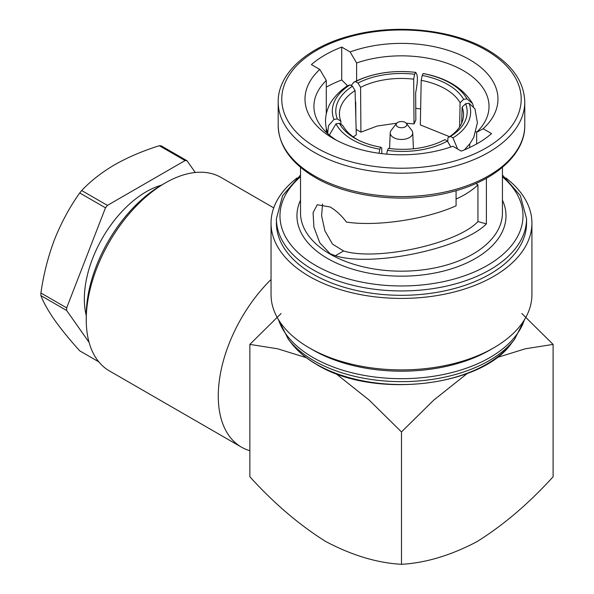 <?xml version="1.0" encoding="UTF-8"?>
<svg xmlns="http://www.w3.org/2000/svg" width="594" height="594" viewBox="0 0 594 594"><rect width="100%" height="100%" fill="white"/><g stroke="black" fill="none" stroke-linecap="round" stroke-linejoin="round"><path stroke-width="0.89" d="M161.457 185.157A87.556 50.549 120 0 0 84.341 298.975A87.556 50.549 120 0 0 86.241 315.436M195.285 172.498L187.028 160.751L161.278 145.879A112.57 64.991 120 0 0 159.326 145.708L185.076 160.573L107.432 205.398L81.682 190.533A112.57 64.991 120 0 0 79.73 192.961L105.48 207.826L66.662 307.878L40.912 293.013A112.57 64.991 120 0 0 40.904 294.32A112.57 64.991 120 0 0 40.912 295.619L66.662 310.484L89.085 342.382M40.912 293.013C43.525 274.495 48.047 256.697 54.485 239.62C61.249 222.668 69.661 207.113 79.73 192.961M66.662 307.878A112.57 64.991 120 0 0 66.654 309.184A112.57 64.991 120 0 0 66.662 310.484M396.584 123.366L391.201 130.316A11.256 6.497 0 0 0 390.221 132.811A11.256 6.497 0 0 0 397.044 138.944A11.256 6.497 0 0 0 409.437 137.563A11.256 6.497 0 0 0 412.733 132.811A11.256 6.497 0 0 0 411.753 130.316L406.37 123.366A5.361 3.096 0 0 0 397.69 122.438A5.361 3.096 0 0 0 396.584 123.366A5.361 3.096 0 0 0 398.44 127.175A5.361 3.096 0 0 0 405.271 126.819A5.361 3.096 0 0 0 406.37 123.366M381.853 153.638L381.734 148.017L380.747 147.186A63.254 37.37 178.8 0 1 357.18 139.523A63.254 37.37 178.8 0 1 354.967 138.305A63.254 37.37 178.8 0 1 339.345 123.285L342.857 125.572A59.682 35.261 -1.2 0 0 357.551 139.664A59.682 35.261 -1.2 0 0 358.442 140.162M297.104 177.94A130.442 75.312 0 0 0 271.042 223.106L271.042 294.594A130.442 75.312 0 0 0 309.244 347.846L313.038 350.037A125.082 72.216 0 0 0 313.038 350.037A125.082 72.216 0 0 0 489.924 350.037L493.711 347.846A130.442 75.312 0 0 0 531.92 294.594L531.92 223.106A130.442 75.312 0 0 0 505.858 177.94M313.031 350.037L309.244 347.846A130.442 75.312 0 0 0 493.711 347.846M271.042 223.106A130.442 75.312 0 0 0 309.244 276.358A130.442 75.312 0 0 0 451.395 292.686A130.442 75.312 0 0 0 531.92 223.106M313.038 274.168A125.082 72.216 0 0 0 449.346 289.82A125.082 72.216 0 0 0 526.559 223.106L526.559 218.733A125.082 72.216 180 0 1 449.346 285.447A125.082 72.216 180 0 1 313.038 269.795A125.082 72.216 180 0 1 276.403 218.733L276.403 223.106A125.082 72.216 0 0 0 313.038 274.168M456.073 199.027A89.3 51.559 0 0 0 477.94 184.868L477.94 221.555L486.397 223.916L486.397 178.259M486.397 223.916C462.132 248.559 372.431 267.463 335.335 255.747L330.093 253.675L319.728 242.708L313.907 227.064L313.075 212.697L317.241 204.737L330.093 206.987C336.026 210.417 341.476 215.444 346.443 222.074C376.745 226.708 425.66 219.453 456.073 205.828L456.073 190.667M326.292 87.14A108.101 62.415 180 0 1 341.721 79.975L346.881 85.083L346.881 86.301M350.118 51.938L341.721 47.089A108.101 62.415 0 0 0 311.397 64.598L319.795 69.446A96.488 55.71 0 0 0 333.249 138.484A96.488 55.71 0 0 0 452.836 146.258L461.241 151.106A108.101 62.415 0 0 0 491.565 133.598L483.16 128.75A96.488 55.71 0 0 0 469.706 59.704A96.488 55.71 0 0 0 350.118 51.938L356.615 62.979L356.615 80.821M273.737 207.878L221.042 177.458A111.679 64.479 120 0 0 165.206 182.989L161.412 185.18A106.319 61.382 -60 0 0 86.241 315.384L86.241 319.765A111.679 64.479 120 0 0 109.37 370.886L241.402 447.119A111.679 64.479 120 0 0 249.859 450.705M271.042 279.507A111.679 64.479 120 0 0 218.273 395.99A111.679 64.479 120 0 0 241.402 447.119M496.673 357.67L525.326 348.789L553.096 344.401L553.096 476.767C528.823 503.504 503.445 525.133 476.952 541.661C450.831 555.405 425.675 562.956 401.477 564.3C377.183 562.964 351.908 555.345 325.668 541.468C299.294 524.947 274.027 503.378 249.859 476.767L249.859 344.401L277.636 348.789L306.281 357.67M335.707 373.478L369.119 400.037L401.477 431.935L433.835 400.037L467.248 373.478M521.859 313.521L553.096 344.401M281.096 313.521L249.859 344.401M401.477 564.3L401.477 431.935M165.206 182.989A111.679 64.479 120 0 0 86.241 319.765M477.94 221.555C457.625 243.689 377.012 261.338 343.599 250.972L332.529 244.134L324.881 230.814L321.599 215.733L322.557 204.017M476.663 143.941L476.663 132.291A87.556 50.549 0 0 0 489.033 106.393A87.556 50.549 0 0 0 444.706 62.437A87.556 50.549 0 0 0 356.615 62.979M477.94 184.868L476.663 184.133L476.663 183.145M476.663 132.328A87.556 50.549 0 0 0 475.972 131.675M420.649 108.902A87.556 50.549 0 0 0 415.763 108.36M326.292 113.9L326.292 80.487A87.556 50.549 0 0 0 313.922 106.393A87.556 50.549 0 0 0 336.56 140.31M326.292 132.291L326.292 128.23M326.292 80.487L319.795 69.446M341.721 79.975L341.721 47.089M476.663 132.291L483.16 128.75M457.603 149.005L452.962 137.882A66.736 38.855 1.6 0 0 469.022 103.282L474.948 108.784L477.413 122.824L473.693 137.481L469.988 143.562L464.441 149.829M452.962 137.882L450.497 136.397L447.891 137.786A59.682 34.742 1.6 0 0 463.506 115.191A59.682 34.742 1.6 0 0 462.117 107.12L465.651 103.742L469.022 103.282M465.651 103.742A63.254 36.828 -178.4 0 1 450.497 136.397M386.642 154.143L387.459 150.371A66.736 39.761 0.4 0 0 447.386 141.097L450.809 146.97M387.459 150.371L388.365 148.366A63.254 37.689 -179.6 0 0 444.342 139.932A63.254 37.689 -179.6 0 0 444.921 139.62L447.386 141.097M443.807 140.206L444.921 139.62M329.366 135.053L335.974 123.864A66.736 39.427 -1.2 0 0 379.848 149.191L379.031 153.274M335.974 123.864L339.345 123.285M380.747 147.186L379.848 149.191M328.066 133.992C324.539 124.955 324.695 115.941 328.541 106.957C329.945 102.584 337.437 91.907 347.98 85.581L349.992 84.868A66.736 38.187 -1.6 0 0 333.939 119.468L328.504 125.668L327.695 132.87M349.992 84.868L352.457 86.234L355.071 90.563A59.682 34.148 -1.6 0 0 339.449 114.442A59.682 34.148 -1.6 0 0 340.837 121.221L337.303 118.889L333.939 119.468M337.303 118.889A63.254 36.197 178.4 0 1 352.457 86.234M353.876 82.18C372.178 73.129 392.797 69.854 415.733 72.371L414.59 74.265L413.691 79.165L414.018 123.931L415.845 119.988L415.644 92.827C417.998 80.992 417.953 74.176 415.496 72.379A66.736 37.281 -0.4 0 0 355.568 81.653L353.876 82.18L351.18 85.529M413.691 79.165A59.682 33.338 -0.4 0 0 360.588 87.377L358.034 83.011L355.568 81.653M358.034 83.011A63.254 35.336 179.6 0 1 414.59 74.265M423.106 73.559L423.374 73.552C446.643 77.977 463.016 87.949 472.49 103.475L466.981 98.886A66.736 37.615 1.2 0 0 423.106 73.559L422.208 75.445A63.254 35.647 -178.8 0 1 463.61 99.347L460.098 102.777A59.682 33.635 1.2 0 0 421.22 80.331L422.208 75.445M473.455 106.281L472.49 103.475M466.981 98.886L463.61 99.347M461.664 123.173L462.117 107.12M447.779 141.61L447.891 137.786M340.926 124.317L340.837 121.221M353.259 136.887L356.296 134.808L355.071 90.563M396.703 123.218L377.287 126.002L360.914 132.143L360.588 87.377M414.018 123.931L406.274 123.248M355.836 118.199L355.717 102.101M360.914 132.143L356.148 129.395M449.554 136.702L420.322 124.903L421.22 80.331M459.608 126.916L460.098 102.777M326.73 130.019A89.3 51.559 0 0 0 326.292 130.413M98.797 361.85L79.73 350.846C69.647 339.657 61.234 329.328 54.485 319.862C48.025 310.543 43.496 302.457 40.912 295.619M107.432 205.398A112.57 64.991 120 0 0 105.48 207.826M187.028 160.751A112.57 64.991 120 0 0 185.076 160.573M81.682 190.533C90.54 181.118 101.537 172.52 114.664 164.753C127.933 157.247 142.82 150.898 159.326 145.708M316.335 364.174A120.411 69.52 0 0 0 511.397 343.399C480.717 387.414 371.985 398.938 316.736 364.553C306.17 358.434 297.78 351.388 291.557 343.399A120.411 69.52 0 0 0 316.335 364.174M291.557 343.399L288.387 339.308A123.879 71.525 0 0 0 313.877 360.684A123.879 71.525 0 0 0 514.567 339.308L524.91 318.948M278.541 319.765A125.082 72.216 0 0 0 313.038 357.529A125.082 72.216 0 0 0 438.446 375.453A125.082 72.216 0 0 0 524.413 319.765M316.825 147.973A119.721 69.119 0 0 0 486.13 147.973A119.721 69.119 0 0 0 486.13 50.223A119.721 69.119 0 0 0 316.825 50.223A119.721 69.119 0 0 0 316.825 147.973M524.769 125.431L524.769 102.012A123.292 71.183 180 0 1 448.663 167.775A123.292 71.183 180 0 1 314.3 152.346A123.292 71.183 180 0 1 278.185 102.012L278.185 125.431A123.292 71.183 0 0 0 314.3 175.765A123.292 71.183 0 0 0 448.663 191.194A123.292 71.183 0 0 0 524.769 125.431C525.259 153.965 495.248 180.858 451.692 191.869C406.727 204.009 349.866 198.025 315.035 177.398C291.053 163.187 278.764 145.864 278.185 125.431M300.519 167.322L300.519 212.897A100.958 58.286 0 0 0 330.093 254.106A100.958 58.286 0 0 0 440.109 266.743A100.958 58.286 0 0 0 502.435 212.897L502.435 167.322M502.435 200.171A104.529 60.35 180 0 1 453.764 268.072A104.529 60.35 180 0 1 327.561 258.487A104.529 60.35 180 0 1 300.519 200.171M300.519 176.774A121.503 70.151 0 0 0 315.562 265.414A121.503 70.151 0 0 0 478.608 270.018A121.503 70.151 0 0 0 502.435 176.774M343.599 250.972L335.335 255.747M390.221 132.811L389.553 148.522M511.397 343.399L514.567 339.308M524.769 102.012C524.19 81.586 511.909 64.263 487.919 50.045C453.207 29.492 396.629 23.47 351.73 35.454C307.93 46.399 277.688 73.374 278.185 102.012M526.559 218.733L520.344 195.649L502.435 175.044M300.519 175.044L282.61 195.649L276.403 218.733M288.387 339.308L278.051 318.948M469.661 147.527L469.765 143.874M412.733 132.811L413.417 148.79"/></g></svg>

